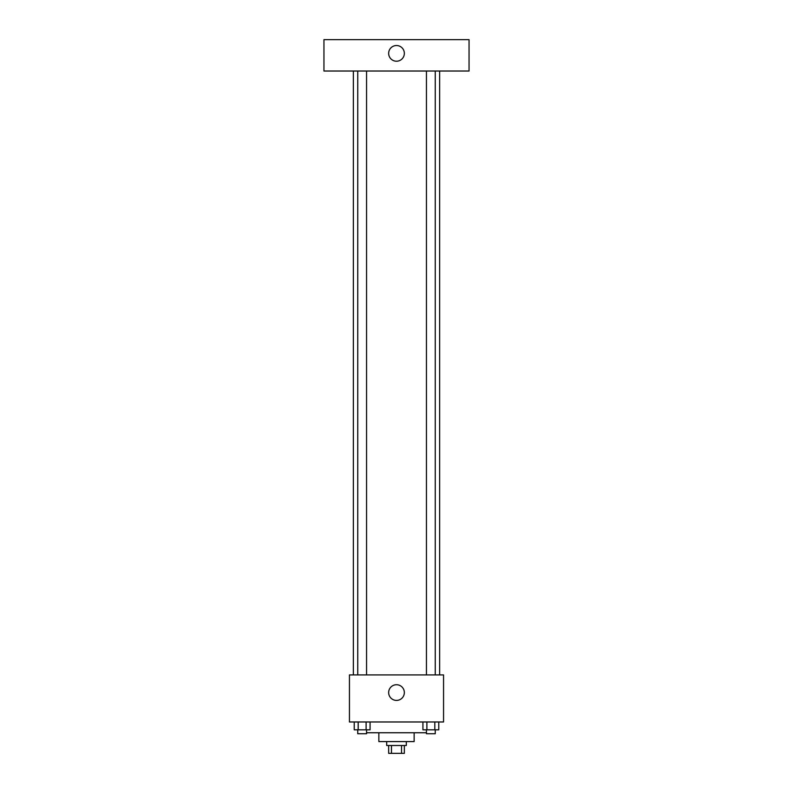<?xml version="1.0" encoding="UTF-8"?>
<svg xmlns="http://www.w3.org/2000/svg" width="793" height="793" viewBox="0 0 793 793"><rect width="100%" height="100%" fill="white"/><g stroke="black" fill="none" stroke-linecap="round" stroke-linejoin="round"><path stroke-width="1.19" d="M401.526 745.509L401.526 753.35L388.659 753.35L388.659 745.509M401.526 753.35L404.341 753.35L404.341 745.509M406.303 741.584L406.303 745.509L386.697 745.509L386.697 741.584M391.474 745.509L391.474 753.35M414.144 732.762L414.144 741.584L378.856 741.584L378.856 732.762M426.446 732.762L366.554 732.762M443.555 721.977L349.445 721.977L349.445 674.922L443.555 674.922L443.555 721.977M404.341 692.567A7.841 7.841 0 0 1 392.575 699.357A7.841 7.841 0 0 1 392.575 685.776A7.841 7.841 0 0 1 404.341 692.567M439.639 71.023L439.639 674.922M426.446 674.922L426.446 71.023M366.554 71.023L366.554 674.922M469.05 71.023L323.95 71.023L323.95 39.65L469.05 39.65L469.05 71.023M396.5 45.528A7.841 7.841 0 0 1 403.29 57.294A7.841 7.841 0 0 1 389.71 57.294A7.841 7.841 0 0 1 396.5 45.528M438.777 721.977L438.777 729.818L422.927 729.818L422.927 721.977M434.812 721.977L434.812 729.818M426.892 721.977L426.892 729.818M435.258 729.818L435.258 733.743L426.446 733.743L426.446 729.818M370.073 721.977L370.073 729.818L354.223 729.818L354.223 721.977M366.108 721.977L366.108 729.818M358.188 721.977L358.188 729.818M366.554 729.818L366.554 733.743L357.742 733.743L357.742 729.818M353.361 71.023L353.361 674.922M435.258 674.922L435.258 71.023M357.742 71.023L357.742 674.922"/></g></svg>
